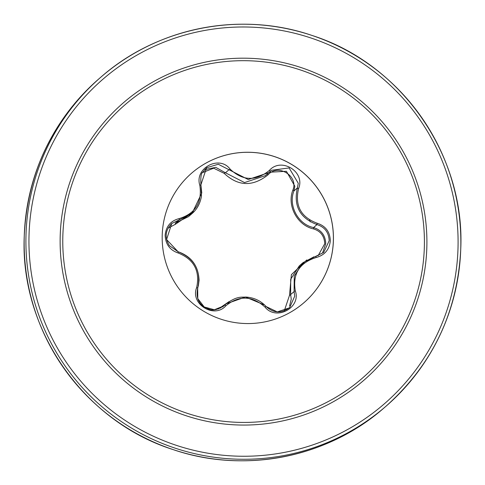 <?xml version="1.0" encoding="UTF-8"?>
<svg xmlns="http://www.w3.org/2000/svg" width="485" height="485" viewBox="0 0 485 485"><rect width="100%" height="100%" fill="white"/><g stroke="black" fill="none" stroke-linecap="round" stroke-linejoin="round"><path stroke-width="0.73" d="M191.763 173.048A85.724 85.56 -130.8 0 1 333.395 240.766A85.724 85.56 -130.8 0 1 210.999 315.177A85.724 85.56 -130.8 0 1 191.763 173.048A85.724 85.56 -130.8 0 1 333.359 240.796A85.724 85.56 -130.8 0 1 303.834 302.798M298.566 188.623C294.68 205.591 300.852 217.116 317.081 223.203C325.538 225.901 329.952 231.745 330.321 240.73C329.37 249.672 324.592 255.286 315.984 257.571C299.36 262.9 292.467 274.001 295.316 290.873C301.367 307.708 276.098 321.203 265.022 307.084C252.127 295.601 239.075 295.165 225.858 305.78C214.261 319.148 189.914 303.962 196.649 287.587C200.184 270.909 194.006 259.372 178.116 252.976C169.847 250.127 165.524 244.21 165.149 235.225C166.07 226.283 170.75 220.742 179.177 218.602C195.406 213.588 202.287 202.5 199.826 185.331C194.17 168.168 219.456 154.697 230.132 169.156C242.67 180.978 255.74 181.414 269.333 170.459C281.3 156.746 305.659 171.914 298.566 188.623L297.39 187.956L298.275 183.269L289.102 167.943L271.388 170.29L268.926 172.563L248.223 179.529L218.268 164.251L206.58 167.755L200.911 184.743L201.772 193.018L191.878 213.721L171.726 223.536L166.579 239.554L178.062 251.709C191.417 256.413 198.42 265.938 199.068 280.281L198.316 286.132M194.327 211.333L175.34 224.319A1.449 0.527 79.1 0 1 175.594 222.961L188.519 216.625M269.29 172.242L286.417 171.284L294.831 186.24L293.94 190.938C288.041 205.507 298.129 224.482 313.553 227.556C321.312 229.993 325.38 235.377 325.756 243.694L322.604 252.806M315.984 257.571L315.978 256.31L323.677 252.436L329.182 240.736C328.83 232.448 324.774 227.065 317.002 224.579C299.888 218.092 293.352 205.889 297.39 187.956L293.94 190.938A1.449 0.382 19 0 0 292.843 190.175C298.875 176.134 278.087 163.245 268.084 174.788C252.727 186.913 238.08 186.422 224.155 173.327L213.673 168.204L202.512 172.593M265.022 307.084A1.449 0.333 -42.4 0 1 266.119 306.526A1.449 0.333 -42.4 0 1 266.132 306.544L277.262 311.904L289.145 307.969L289.751 307.423L294.692 296.238L294.098 291.582L294.256 276.038L302.889 262.779L313.916 256.82M302.882 262.779L299.312 265.859L290.697 279.227L290.648 294.559L291.249 299.215L289.581 305.968M318.093 255.722L324.738 243.737C324.392 236.092 320.682 231.157 313.595 228.926C297.335 225.525 286.744 205.616 292.843 190.175M284.271 310.879L289.503 295.365L291.382 274.662L306.817 259.918M218.347 309L229.284 301.458M62.856 235.534A181.02 180.675 -130.8 0 1 249.272 60.783A181.02 180.675 -130.8 0 1 424.326 247.58A181.02 180.675 -130.8 0 1 237.911 422.332A181.02 180.675 -130.8 0 1 62.856 235.534M310.254 221.863L309.545 219.984M175.34 224.319L168.046 228.162M295.316 290.873A1.449 0.376 164.4 0 0 294.098 291.582L290.648 294.559A1.449 0.491 -15.9 0 1 289.503 295.365M317.081 223.203L317.002 224.579L313.553 227.556A1.449 0.406 -75.7 0 1 313.595 228.926M268.084 174.788A1.449 0.37 45.2 0 0 267.096 174.139M224.155 173.327A1.449 0.455 139.7 0 1 225.44 172.787L244.537 182.566L265.325 175.673L268.926 172.563M204.537 169.714L215.71 167.325L225.44 172.787L228.89 169.805A1.449 0.34 -40.6 0 0 230.132 169.156M220.59 308.084A1.449 0.54 45.1 0 1 219.954 307.629M178.062 251.709A1.449 0.382 105.9 0 1 178.08 251.715C194.837 258.523 201.378 270.739 197.692 288.351A1.449 0.412 -161.9 0 0 197.692 288.351L197.789 298.614L204.203 306.969L214.352 309.751L223.846 305.914L226.077 303.84L222.506 306.932M226.077 303.84L245.452 297.032L264.646 305.023M323.677 252.436L303.186 262.524M271.388 170.29L270.406 171.193L269.333 170.459M206.58 167.755L202.651 172.345C201.105 173.181 200.529 177.316 200.917 184.761L199.826 185.331M175.594 222.961L179.044 219.978A1.449 0.412 -101.1 0 0 179.177 218.602M171.969 223.336C165.282 229.969 164.415 237.407 169.374 245.64L178.08 251.715A1.449 0.382 105.9 0 1 178.116 252.976M223.937 305.835C212.606 312.849 209.575 309.175 204.585 307.211C200.851 304.762 195.34 299.882 197.692 288.351A1.449 0.412 -161.9 0 0 196.649 287.587M225.858 305.78A1.449 0.424 -134.8 0 0 224.658 305.162L222.997 306.593M426.818 247.732A183.591 183.239 -130.8 0 1 237.753 424.963A183.591 183.239 -130.8 0 1 60.219 235.51A183.591 183.239 -130.8 0 1 249.278 58.285A183.591 183.239 -130.8 0 1 426.818 247.732M29.051 234.473A214.806 214.4 -130.8 0 1 250.26 27.105A214.806 214.4 -130.8 0 1 457.986 248.769A214.806 214.4 -130.8 0 1 236.777 456.136A214.806 214.4 -130.8 0 1 29.051 234.473M26.014 234.491A217.71 217.298 -130.8 0 1 101.05 77A217.71 217.298 -130.8 0 1 336.869 45.505A217.71 217.298 -130.8 0 1 460.744 248.981A217.71 217.298 -130.8 0 1 385.714 406.478A217.71 217.298 -130.8 0 1 149.895 437.973A217.71 217.298 -130.8 0 1 26.014 234.491M99.286 78.522A217.71 217.298 49.2 0 0 24.256 236.019A217.71 217.298 49.2 0 0 148.131 439.495A217.71 217.298 49.2 0 0 383.95 408L385.714 406.478C432.687 364.478 457.701 311.976 460.75 248.981C465.163 155.236 401.337 63.699 311.825 35.387C240.621 10.943 157.504 27.348 101.05 77L99.286 78.522C52.313 120.522 27.299 173.024 24.25 236.019C19.836 329.764 83.662 421.301 173.175 449.613C244.379 474.057 327.496 457.652 383.95 408M188.362 216.759L191.878 213.721M289.751 307.423C281.542 313.674 273.667 313.371 266.119 306.526C260.712 300.73 253.958 297.566 245.853 297.044C241.469 297.475 237.553 295.638 226.095 303.834M270.406 171.193L268.957 172.539M200.917 184.761L201.475 196.158C200.196 203.409 197.122 209.15 192.26 213.382"/></g></svg>
